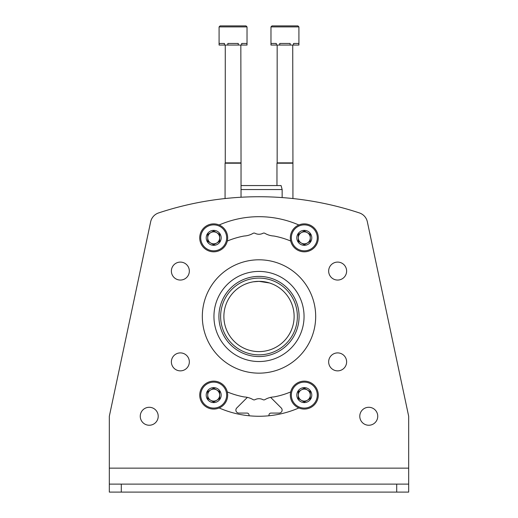 <?xml version="1.0" encoding="UTF-8"?>
<svg xmlns="http://www.w3.org/2000/svg" width="518" height="518" viewBox="0 0 518 518"><rect width="100%" height="100%" fill="white"/><g stroke="black" fill="none" stroke-linecap="round" stroke-linejoin="round"><path stroke-width="0.78" d="M294.127 316.479A35.127 35.127 0 0 0 241.44 286.059A35.127 35.127 0 0 0 241.44 346.898A35.127 35.127 0 0 0 294.127 316.479M269.587 282.983L259.019 281.352L269.587 282.983L259.019 281.352L269.587 282.983L259.019 281.352L253.244 281.824M272.818 284.181L269.813 283.061M245.182 284.181L248.193 283.055M264.782 281.831L259.071 281.352M249.022 415.76L249.022 415.067A1.994 1.994 0 0 0 247.028 413.073L238.889 413.073A2.991 2.991 0 0 1 236.771 407.957L246.51 398.219A11.972 11.972 0 0 1 247.423 397.39M268.978 415.76L268.978 415.067A1.994 1.994 0 0 1 270.972 413.073L279.111 413.073A2.991 2.991 0 0 0 281.229 407.957L271.49 398.219A11.972 11.972 0 0 0 270.577 397.39M213.947 316.479A45.053 45.053 0 0 1 281.527 277.46A45.053 45.053 0 0 1 281.527 355.497A45.053 45.053 0 0 1 213.947 316.479M220.629 316.479A38.371 38.371 0 0 1 278.185 283.249A38.371 38.371 0 0 1 278.185 349.708A38.371 38.371 0 0 1 220.629 316.479M218.913 316.479A40.087 40.087 0 0 1 279.04 281.76A40.087 40.087 0 0 1 279.04 351.191A40.087 40.087 0 0 1 218.913 316.479M241.038 185.561L281.08 185.561L282.148 189.549L241.038 189.549M247.028 26.897L247.028 45.06L246.885 43.46L241.666 43.46L241.666 45.06L238.28 45.06L238.28 43.46L227.829 43.46L227.829 45.06L224.449 45.06L224.449 43.46L219.224 43.46L219.088 45.06L219.088 26.897L220.085 25.9L219.088 26.897L220.085 25.9L219.088 26.897L220.085 25.9L246.031 25.9L240.54 25.9L246.031 25.9L240.54 25.9L246.031 25.9L247.028 26.897L219.088 26.897M239.536 25.9L225.57 25.9M246.885 45.06L241.666 45.06M238.28 45.06L227.829 45.06M224.449 45.06L219.224 45.06M240.838 45.06L241.038 163.202L225.071 163.202L225.071 198.543M240.838 162.859L225.272 162.859L225.071 163.202M225.272 45.06L225.272 162.859M298.912 26.897L298.912 45.06L298.776 43.46L293.551 43.46L293.551 45.06L290.171 45.06L290.171 43.46L279.72 43.46L279.72 45.06L276.334 45.06L276.334 43.46L271.115 43.46L270.972 45.06L270.972 26.897L271.969 25.9L270.972 26.897L271.969 25.9L270.972 26.897L271.969 25.9L297.915 25.9L292.43 25.9L297.915 25.9L292.43 25.9L297.915 25.9L298.912 26.897L270.972 26.897M291.427 25.9L277.46 25.9M298.776 45.06L293.551 45.06M290.171 45.06L279.72 45.06M276.334 45.06L271.115 45.06M292.728 45.06L292.929 163.202L276.962 163.202L276.962 185.561M292.728 162.859L277.162 162.859L276.962 163.202M277.162 45.06L277.162 162.859M109.324 468.149L408.676 468.149L408.676 416.265L367.346 221.808A11.972 11.972 0 0 0 359.395 212.93A319.315 319.315 0 0 0 158.605 212.93A11.972 11.972 0 0 0 150.654 221.808L109.324 416.265L109.324 492.1L408.676 492.1L408.676 484.116L396.704 484.116L396.704 492.1M408.676 468.149L408.676 484.116M109.324 484.116L396.704 484.116M328.658 361.881A8.981 8.981 0 0 1 342.133 354.105A8.981 8.981 0 0 1 342.133 369.658A8.981 8.981 0 0 1 328.658 361.881M328.658 271.076A8.981 8.981 0 0 1 342.133 263.299A8.981 8.981 0 0 1 342.133 278.852A8.981 8.981 0 0 1 328.658 271.076M171.38 361.881A8.981 8.981 0 0 1 184.848 354.105A8.981 8.981 0 0 1 184.848 369.658A8.981 8.981 0 0 1 171.38 361.881M171.38 271.076A8.981 8.981 0 0 1 184.848 263.299A8.981 8.981 0 0 1 184.848 278.852A8.981 8.981 0 0 1 171.38 271.076M219.159 224.987A99.786 99.786 0 0 1 298.841 224.987M227.298 241.045A81.825 81.825 0 0 1 244.095 236.02A19.956 19.956 0 0 0 253.101 233.327A1.994 1.994 0 0 1 255.031 233.281A8.579 8.579 0 0 0 262.969 233.281A1.994 1.994 0 0 1 264.899 233.327A19.956 19.956 0 0 0 273.905 236.02A81.825 81.825 0 0 1 290.702 241.045M202.324 316.479A56.676 56.676 0 0 1 287.341 267.392A56.676 56.676 0 0 1 287.341 365.559A56.676 56.676 0 0 1 202.324 316.479M140.255 416.265A8.981 8.981 0 0 1 153.723 408.488A8.981 8.981 0 0 1 153.723 424.041A8.981 8.981 0 0 1 140.255 416.265M359.783 416.265A8.981 8.981 0 0 1 373.258 408.488A8.981 8.981 0 0 1 373.258 424.041A8.981 8.981 0 0 1 359.783 416.265M367.346 221.808L408.676 416.265M227.298 391.912A81.825 81.825 0 0 0 244.095 396.93A19.956 19.956 0 0 1 253.101 399.631A1.994 1.994 0 0 0 255.031 399.676A8.579 8.579 0 0 1 262.969 399.676A1.994 1.994 0 0 0 264.899 399.631A19.956 19.956 0 0 1 273.905 396.93A81.825 81.825 0 0 0 290.702 391.912M298.841 407.964A99.786 99.786 0 0 1 219.159 407.964M304.306 230.361A7.485 7.485 0 0 1 310.787 241.589A7.485 7.485 0 0 1 297.824 241.589A7.485 7.485 0 0 1 304.306 230.361M304.306 230.931L298.316 234.389L298.316 241.304L304.306 244.761L310.288 241.304L310.288 234.389L304.306 230.931L298.316 234.389L298.316 241.304L304.306 244.761L310.288 241.304L310.288 237.846A5.989 5.989 0 0 1 301.308 243.033A5.989 5.989 0 0 1 301.308 232.66A5.989 5.989 0 0 1 307.297 232.66L304.306 230.931M304.306 223.873A13.973 13.973 0 0 1 316.401 244.833A13.973 13.973 0 0 1 292.204 244.833A13.973 13.973 0 0 1 304.306 223.873M307.297 232.66A5.989 5.989 0 0 1 310.288 237.846L310.288 234.389L307.297 232.66M213.694 230.361A7.485 7.485 0 0 1 220.176 241.589A7.485 7.485 0 0 1 207.213 241.589A7.485 7.485 0 0 1 213.694 230.361M213.694 230.931L207.712 234.389L207.712 241.304L213.694 244.761L219.684 241.304L219.684 234.389L213.694 230.931L207.712 234.389L207.712 241.304L213.694 244.761L219.684 241.304L219.684 237.846A5.989 5.989 0 0 1 210.703 243.033A5.989 5.989 0 0 1 210.703 232.66A5.989 5.989 0 0 1 216.692 232.66L213.694 230.931M213.694 223.873A13.973 13.973 0 0 1 225.796 244.833A13.973 13.973 0 0 1 201.599 244.833A13.973 13.973 0 0 1 213.694 223.873M216.692 232.66A5.989 5.989 0 0 1 219.684 237.846L219.684 234.389L216.692 232.66M304.306 387.626A7.485 7.485 0 0 1 310.787 398.847A7.485 7.485 0 0 1 297.824 398.847A7.485 7.485 0 0 1 304.306 387.626M304.306 388.196L298.316 391.653L298.316 398.562L304.306 402.02L310.288 398.562L310.288 391.653L304.306 388.196L298.316 391.653L298.316 398.562L304.306 402.02L310.288 398.562L310.288 395.111A5.989 5.989 0 0 1 301.308 400.291A5.989 5.989 0 0 1 301.308 389.925A5.989 5.989 0 0 1 307.297 389.925L304.306 388.196M304.306 381.138A13.973 13.973 0 0 1 316.401 402.091A13.973 13.973 0 0 1 292.204 402.091A13.973 13.973 0 0 1 304.306 381.138M307.297 389.925A5.989 5.989 0 0 1 310.288 395.111L310.288 391.653L307.297 389.925M213.694 387.626A7.485 7.485 0 0 1 220.176 398.847A7.485 7.485 0 0 1 207.213 398.847A7.485 7.485 0 0 1 213.694 387.626M213.694 388.196L207.712 391.653L207.712 398.562L213.694 402.02L219.684 398.562L219.684 391.653L213.694 388.196L207.712 391.653L207.712 398.562L213.694 402.02L219.684 398.562L219.684 395.111A5.989 5.989 0 0 1 210.703 400.291A5.989 5.989 0 0 1 210.703 389.925A5.989 5.989 0 0 1 216.692 389.925L213.694 388.196M213.694 381.138A13.973 13.973 0 0 1 225.796 402.091A13.973 13.973 0 0 1 201.599 402.091A13.973 13.973 0 0 1 213.694 381.138M216.692 389.925A5.989 5.989 0 0 1 219.684 395.111L219.684 391.653L216.692 389.925M121.296 484.116L121.296 492.1M304.306 224.87A12.969 12.969 0 0 1 315.54 244.334A12.969 12.969 0 0 1 293.071 244.334A12.969 12.969 0 0 1 304.306 224.87M213.694 224.87A12.969 12.969 0 0 1 224.929 244.334A12.969 12.969 0 0 1 202.46 244.334A12.969 12.969 0 0 1 213.694 224.87M304.306 382.135A12.969 12.969 0 0 1 315.54 401.592A12.969 12.969 0 0 1 293.071 401.592A12.969 12.969 0 0 1 304.306 382.135M213.694 382.135A12.969 12.969 0 0 1 224.929 401.592A12.969 12.969 0 0 1 202.46 401.592A12.969 12.969 0 0 1 213.694 382.135M282.148 189.549L282.148 197.572M241.038 163.202L241.038 197.241M292.929 163.202L292.929 198.543"/></g></svg>

